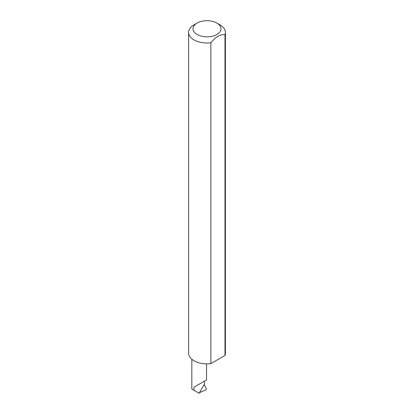 <?xml version="1.0" encoding="UTF-8"?>
<svg xmlns="http://www.w3.org/2000/svg" width="414" height="414" viewBox="0 0 414 414"><rect width="100%" height="100%" fill="white"/><g stroke="black" fill="none" stroke-linecap="round" stroke-linejoin="round"><path stroke-width="0.62" d="M193.99 387.183L204.397 381.175C207.155 379.581 207.155 379.581 204.397 381.175L204.526 383.949L199.124 393.3L193.99 390.335L193.99 387.183L206.555 379.928L206.555 363.854M197.116 34.481A13.983 8.073 0 0 0 216.884 34.481A13.983 8.073 0 0 0 216.889 23.065A13.983 8.073 0 0 0 216.884 23.065L220.01 24.866A18.397 10.619 180 0 1 225.397 32.38A18.397 10.619 180 0 1 224.988 34.61C220.284 34.207 215.58 36.924 210.871 42.761A18.397 10.619 180 0 1 193.99 39.889A18.397 10.619 180 0 1 188.603 32.38A18.397 10.619 180 0 1 193.99 24.866L197.111 23.065A13.983 8.073 0 0 0 197.116 34.481M210.871 42.761L210.871 363.616A18.397 10.619 180 0 1 193.99 360.744A18.397 10.619 180 0 1 188.603 353.235L188.603 32.38M199.47 392.705L206.001 389.807L206.441 388.979L204.169 384.559M193.99 390.335L191.837 389.093L191.837 359.248M224.988 34.61L224.988 355.471A18.397 10.619 180 0 0 225.397 353.235L225.397 32.38M210.871 363.616L224.988 355.471M220.01 24.866L216.889 23.065A13.983 8.073 0 0 0 197.111 23.065"/></g></svg>
